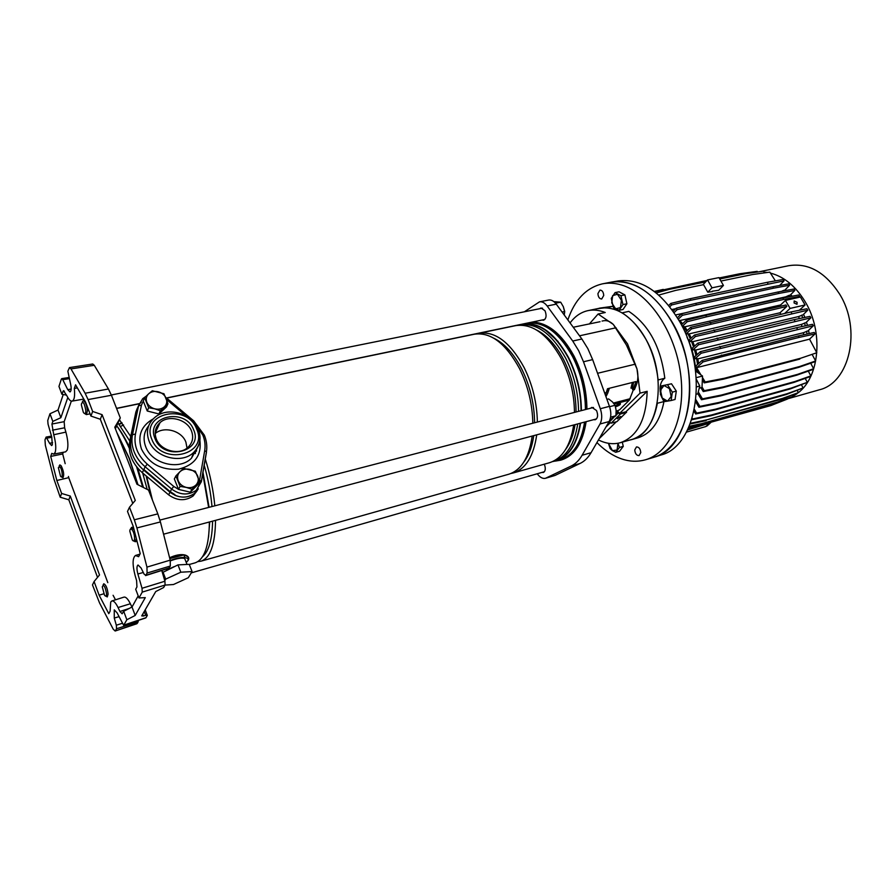 <?xml version="1.0" encoding="UTF-8"?>
<svg xmlns="http://www.w3.org/2000/svg" width="896" height="896" viewBox="0 0 896 896"><rect width="100%" height="100%" fill="white"/><g stroke="black" fill="none" stroke-linecap="round" stroke-linejoin="round"><path stroke-width="1.34" d="M103.757 593.802L99.12 595.179L108.786 613.682L110.13 611.117L110.701 602.101L111.821 600.97C113.613 600.533 115.696 602.717 118.059 607.533L119.941 611.498L129.181 608.462M55.182 452.39C56.28 448.336 55.81 442.456 53.749 434.75L51.934 424.043L52.819 421.4L49.963 413.762L47.746 420.504L48.048 424.166L51.71 436.89L52.349 444.774L51.654 445.581L49.538 443.285L46.11 437.08L44.99 439.835L45.349 445.267L54.018 479.259L60.2 497.213L61.622 493.461L56.84 480.491L50.702 456.422L51.766 453.354L53.648 454.16L55.182 452.39M53.693 454.149L65.654 451.83L67.256 450.027C68.432 445.894 67.973 439.925 65.89 432.107L64.635 427.784L52.438 430.181M118.899 616.694L114.262 618.061L114.251 609.862L117.062 612.819L123.648 625.307L126.851 619.741L123.704 611.285L122.158 613.794L119.941 611.498M157.83 513.878L160.418 521.931L136.909 527.934L134.322 519.792L157.83 513.878L148.523 490.067L136.954 484.232L114.778 427.202L120.299 417.928L111.429 395.259L88.077 399.582L85.12 393.243L70.974 368.906L69.485 367.584L67.85 371.202L70.235 382.39C71.546 387.766 71.478 390.947 70.011 391.944L67.771 389.659L62.754 379.669L61.757 378.627L61.354 379.098L58.957 386.411L61.914 394.251L63.515 390.667L66.987 395.998C68.802 399.549 70.482 401.262 72.038 401.128C74.334 400.299 75.096 396.066 74.312 388.416L75.566 384.798L85.534 402.058L90.91 416.058L92.646 411.454L88.077 399.582M160.418 521.931L170.218 560.146L170.33 566.026L168.896 568.21M161.762 570.472L164.92 581.235L165.088 585.043L142.24 592.122L142.027 588.28L164.92 581.235M142.677 614.197L143.371 616.022L141.714 615.877L155.747 591.55L163.621 587.552L165.088 585.043M123.872 625.094L145.97 617.714L147.302 615.429L145.667 615.283L144.234 611.509M138.354 620.39L138.163 621.79L116.547 628.757L116.323 625.218L122.058 623.381M99.12 595.179L94.091 581.538L92.478 584.931L99.467 602.762L113.21 629.171L115.147 631.019L137.245 623.392L138.163 621.79M60.2 497.213L68.824 499.789L97.53 577.382M92.646 411.454L102.11 414.68L135.285 500.45L129.494 507.237L134.322 519.792M61.622 493.461L70.28 496.048L99.523 574.963L94.091 581.538M107.811 582.646L68.746 477.658L56.84 480.491M90.91 416.058L100.318 419.261L132.776 503.384M126.851 619.741L135.195 615.451L145.286 597.621L138.981 597.957L135.699 589.254L136.942 586.958L136.595 580.597L135.117 575.523C132.317 564.558 132.44 557.883 135.486 555.486L138.611 556.696L140.213 553.65L133.179 526.232L127.501 511.414L129.494 507.237M69.485 367.584L92.747 364L94.282 365.299L70.974 368.906M85.12 393.243L108.438 388.998L94.282 365.299M108.438 388.998L111.429 395.259M115.36 428.714L120.299 417.928M63.246 394.498L58.016 410.043L49.963 413.762M143.371 616.022L145.667 615.283M138.981 597.957L142.24 592.122M115.494 630.672L116.547 628.757M114.262 618.061L116.323 625.218M51.934 424.043L64.165 421.669L71.344 401.094M66.562 395.136L61.914 394.251M67.805 397.499L60.883 417.682L52.819 421.4M138.197 595.862L132.026 607.006L123.704 611.285M136.909 527.934L146.944 567.112L170.218 560.146M170.33 566.026L147.101 573.037L145.858 575.31L169.232 567.93M143.293 572.477L137.872 573.989C136.606 569.072 136.662 566.07 138.029 564.995L141.075 567.986L144.133 574.19L145.858 575.31M137.872 573.989L142.027 588.28M147.101 573.037L146.944 567.112M113.086 595.28L115.494 599.805M68.746 477.658L68.443 476.448M65.184 463.68L62.698 453.958L50.702 456.422M62.698 453.958L63.314 452.278M77.347 387.878L74.312 388.416M111.944 600.936L123.917 597.139C125.776 596.68 127.926 598.886 130.368 603.758L131.947 607.04M64.165 421.669L64.635 427.784M135.195 615.451L132.026 607.006M60.883 417.682L58.016 410.043M100.318 419.261L102.11 414.68M68.824 499.789L70.28 496.048M156.766 429.677L155.478 430.315M156.251 430.797L155.322 431.245M195.306 453.589L195.664 450.206M170.397 560.874C176.949 558.421 181.709 557.626 184.666 558.466L185.618 560.874M162.389 572.611L177.968 564.894L189.224 564.334L192.08 571.57L188.294 577.73L173.466 584.528L165.066 585.088M559.866 459.794L560.146 459.715C573.07 455.482 581.224 442.938 584.595 422.083M585.424 409.562C585.256 390.914 580.966 373.24 572.566 356.541C558.69 331.901 543.312 320.858 526.445 323.4L519.366 325.125M552.754 461.541L556.226 460.824C569.117 456.602 577.237 444.046 580.586 423.147M581.403 410.603C581.224 391.922 576.923 374.203 568.512 357.47C554.646 332.774 539.291 321.698 522.446 324.229M137.76 484.646L129.248 458.539L117.163 433.339M137.995 484.758L129.472 458.606L116.861 432.555M142.666 487.11L136.618 466.816M143.461 487.514L137.76 468.216M147.202 489.395L142.643 472.976M152.443 500.091L146.619 476.325M208.544 537.163L209.686 521.909M209.082 507.315L202.933 472.002M194.902 562.912L195.104 562.856C204.333 559.586 209.093 545.966 209.373 521.998M208.634 507.438L202.698 473.368M202.518 556.73C208.869 551.275 212.229 539.414 212.576 521.136M211.994 506.565C210.818 492.99 208.197 479.136 204.142 465.013M197.859 561.59L201.051 561.165C210.358 557.883 215.186 544.286 215.533 520.352M214.816 505.826C213.36 490.291 210.168 474.611 205.218 458.797M508.603 474.275L508.872 474.197C521.394 470.075 529.166 457.352 532.19 436.038M532.829 423.226C532.426 404.107 528.013 385.941 519.602 368.726C505.747 343.314 490.638 331.811 474.264 334.23L166.555 398.104M523.992 461.81C528.931 455.37 532.179 446.645 533.758 435.624M534.587 422.766C534.374 404.04 530.141 386.21 521.864 369.264C513.8 353.662 504.426 343.302 493.73 338.173M510.91 473.491L513.296 472.954C525.862 468.81 533.669 456.109 536.715 434.829M537.376 422.038C536.995 402.965 532.594 384.843 524.182 367.674C510.328 342.328 495.186 330.87 478.766 333.301L476.728 333.85M549.181 462.806L549.45 462.728C562.296 458.528 570.371 445.95 573.675 424.995M574.47 412.406C574.246 393.658 569.934 375.883 561.534 359.083C547.658 334.286 532.336 323.142 515.558 325.662L479.147 333.222M565.813 449.154C570.394 442.882 573.474 434.706 575.053 424.626M576.05 412.003C576.027 393.624 571.883 376.174 563.606 359.643C555.968 345.173 546.997 335.317 536.682 330.075M552.552 461.597L553.515 461.339C566.317 457.15 574.392 444.674 577.73 423.909M578.547 411.354C578.368 392.672 574.09 374.965 565.69 358.221C551.869 333.57 536.57 322.504 519.814 325.024L519.165 325.17M555.688 460.723L555.957 460.645C568.781 456.456 576.867 443.99 580.227 423.248M581.056 410.693C580.888 392.045 576.61 374.36 568.21 357.65C554.389 333.021 539.078 321.978 522.301 324.509L520.206 324.946M169.613 557.771C175.258 555.139 180.13 554.165 184.206 554.826L185.371 555.106C188.574 556.282 189.504 558.051 188.16 560.392L186.256 562.509M166.6 570.08L174.227 566.597M180.768 564.749L186.458 564.469M143.125 473.379L143.651 476.258M130.726 436.509L119.549 419.922M180.958 410.133L169.658 400.613M146.138 475.91L150.942 496.272M129.774 441.067L118.25 423.349M129.237 446.891C125.25 438.446 121.162 431.547 116.995 426.194C121.195 432.074 125.294 439.398 129.282 448.202M524.653 323.859L523.32 324.307M199.371 481.018L199.573 480.088L201.365 481.701L196.314 490.235C188.418 495.566 180.186 495.174 171.64 489.059L170.262 491.702L174.955 494.67L174.686 495.197C182.146 498.254 188.776 497.638 194.589 493.371C186.704 498.691 178.506 498.299 169.994 492.218L143.595 470.019L142.33 472.707L168.627 494.838C177.117 500.898 185.293 501.267 193.155 495.958L197.288 490.47M199.573 480.088L204.691 450.699L206.438 451.752L201.354 481.13L194.589 493.371L198.162 489.059M142.33 472.707C131.958 463.4 127.803 452.76 129.83 440.787L135.856 412.048L137.323 408.24M143.595 470.019C133.202 460.678 129.013 450.005 131.051 438.01L137.077 409.203L138.824 404.936M139.182 404.398L141.198 402.147M186.155 562.24L188.16 560.392C189.325 558.141 188.317 556.494 185.125 555.464L183.994 555.229C179.995 554.534 175.235 555.498 169.702 558.107M186.379 562.352L188.16 560.392C188.395 558.645 186.939 557.67 183.814 557.469C180.275 557.379 175.773 558.376 170.296 560.459M185.371 555.106L183.814 557.469M184.206 554.826L169.826 558.589M164.763 580.72L165.693 579.118L180.824 572.208L177.968 564.894M180.824 572.208L192.08 571.57M165.693 579.118L162.859 571.782M120.68 426.35L123.57 424.973M616.941 405.574L617.4 404.533M542.046 320.029L543.558 320.208C546.302 318.662 546.795 315.504 545.003 310.755L541.038 307.955L539.762 308.694M541.901 472.438L543.301 472.517C545.541 471.162 545.877 468.384 544.309 464.184M593.611 419.686L595.202 419.776C597.878 418.208 598.315 415.128 596.512 410.514L591.886 407.378L590.576 408.229M632.218 388.618L632.979 390.062L634.413 389.693L636.328 384.966C638.142 380.262 638.355 374.898 636.978 368.883L626.45 345.072L613.312 324.442L627.547 343.896L636.978 368.883L640.035 393.154L619.27 413.762M521.45 324.475L522.155 324.162M531.126 322.302C546.694 322.784 560.605 334.096 572.835 356.25C581.269 372.994 585.592 390.734 585.805 409.461M532.258 322.067C547.848 322.549 561.747 333.85 573.978 355.981C582.411 372.714 586.734 390.443 586.936 409.17M545.653 330.299L558.096 341.477M530.734 324.195L532.56 324.195M524.362 311.797L539.459 301.874C542.158 301.414 544.723 302.792 547.154 305.984L572.723 341.029L578.682 350.706L583.486 361.771L600.32 408.733C602.269 414.702 602.179 419.787 600.029 423.987L582.109 455.246C579.163 460.32 575.534 463.904 571.222 465.998L545.541 478.274L554.949 475.474L580.093 463.445C584.427 461.35 588.078 457.778 591.046 452.715L609.112 421.546C611.274 417.346 611.386 412.283 609.448 406.347L592.648 359.621L587.843 348.622L581.874 339.002L556.282 304.147C553.851 300.978 551.275 299.611 548.554 300.07L539.538 301.851M588.235 310.576L599.088 308.325C616.571 305.626 632.251 316.053 646.117 339.618C667.912 377.866 658.683 433.821 631.534 439.544L631.243 439.622M570.08 322.941C574.907 316.355 580.832 312.256 587.832 310.654C593.398 309.467 599.211 310.083 605.248 312.514L598.091 314.014L613.312 324.442C610.042 321.339 606.738 320.118 603.389 320.79L602.078 321.07M605.427 395.17L607.499 388.741L635.992 381.573L632.979 390.062M605.562 395.539L606.872 395.08M605.965 426.978L610.008 422.968M589.322 324.016L598.091 314.014M598.461 439.936C605.998 443.722 613.334 444.629 620.469 442.669C637.37 436.61 646.274 419.496 647.17 391.306L640.035 393.154M545.541 478.274C542.696 478.923 539.93 477.422 537.242 473.771M585.01 421.971C581.661 443.195 573.429 455.952 560.325 460.253L554.893 461.16M586.141 421.669C582.781 442.882 574.549 455.638 561.434 459.939L560.325 460.253M573.25 327.253L600.051 321.709M599.2 438.659L616.291 421.781M616.19 412.171L616.885 411.477L620.446 413.974L626.237 412.429L625.901 411.79L647.17 391.306M632.464 387.968L633.651 382.155M640.763 452.581C640.382 448.84 638.96 446.958 636.474 446.925L634.76 449.96C635.141 453.701 636.574 455.582 639.061 455.605L640.763 452.581M603.736 295.467C603.445 291.984 602.179 290.192 599.95 290.091L597.912 293.63C598.203 297.102 599.469 298.894 601.709 298.995L603.736 295.467M657.306 403.267L663.981 401.576L661.405 396.626M660.285 392.235L660.05 388.304C660.307 383.477 661.898 380.117 664.81 378.235L658.09 379.96M567.862 319.917C574.661 299.846 586.107 287.84 602.213 283.886C608.362 282.643 614.768 283.002 621.41 284.962C648.525 292.746 675.002 331.296 680.546 373.554C686.28 415.834 670.242 452.704 645.691 459.715C636.474 462.381 626.998 461.541 617.288 457.195C610.12 453.947 603.333 449.064 596.926 442.568M602.795 283.774L610.198 282.33C616.37 281.075 622.787 281.434 629.451 283.382C656.634 291.099 683.11 329.437 688.598 371.515C694.277 413.605 678.115 450.374 653.486 457.408L653.128 457.52M622.082 312.861L628.802 311.371C648.805 324.722 660.811 347.01 664.81 378.235M622.126 312.794C642.096 326.211 654.102 348.6 658.146 379.926M657.35 403.346C653.43 423.248 644.84 435.344 631.557 439.634L629.272 440.182M663.981 401.576C660.016 421.422 651.381 433.496 638.064 437.786L637.773 437.875M614.488 309.355L613.413 307.294M599.48 308.146L612.875 306.286M612.886 306.32L606.39 307.765M597.139 308.728L606.346 307.675M60.502 476.19C63.045 479.909 62.608 470.154 60.077 466.917L58.352 467.645L60.502 476.19M59.102 466.2L59.853 464.89L61.13 465.741C63.739 471.072 64.333 475.07 62.922 477.725L61.645 476.885M106.568 593.802C105.202 586.454 103.768 584.136 102.267 586.824L104.485 595.134C105.818 596.848 106.512 596.4 106.568 593.802M103.006 585.178L103.757 583.789C105.941 584.741 107.386 588.179 108.102 594.104L107.274 596.938L105.918 596.142M132.138 529.85C130.805 528.315 130.032 528.752 129.808 531.138L132.294 539.941C135.408 544.331 135.262 533.725 132.138 529.85M130.637 528.965L131.566 527.453L134.098 529.782M136.315 538.462L135.251 541.733L133.683 540.87M616.146 410.603L615.429 406.448M81.413 405.149L83.339 412.339C84.896 414.534 85.725 413.963 85.814 410.603C84.47 402.998 83.014 400.77 81.435 403.928L81.413 405.149M82.298 402.046L83.216 400.646C85.355 401.509 86.766 404.925 87.427 410.917L86.352 414.602L84.896 413.683M564.682 311.338L563.192 306.376L564.749 312.043M609.885 419.91L615.91 415.755L616.134 410.357L615.082 405.272L612.483 401.934L608.63 398.933L606.939 399.37M615.91 415.755L610.602 417.178M615.082 405.272L609.571 406.717M564.267 315.034L564.704 311.494L563.326 306.701L560.683 302.176L553.896 301.638M560.683 302.176L555.531 303.206M564.704 311.494L562.072 312.032M620.805 416.472L617.478 418.186M620.413 416.55L617.344 418.802L620.413 416.55M620.088 403.57L615.664 405.877M619.405 403.682C616.762 404.69 615.507 405.608 615.642 406.459L616.694 406.403C619.326 405.406 620.581 404.488 620.446 403.637L619.405 403.682M609.392 388.259L607.656 393.31L608.72 388.427M633.304 389.973L629.362 400.075L619.64 409.763L616.717 411.141M633.461 387.71L630.974 388.136L632.386 382.48M607.656 393.31L605.931 396.581M617.176 410.827L619.674 413.37M609 421.747L611.173 423.17L616.93 421.613L626.237 412.429M625.901 411.79L619.976 413.37M661.304 454.91L654.629 457.05C690.245 447.966 702.24 373.946 673.064 323.613C654.886 293.216 634.323 279.384 611.374 282.106L618.296 280.918C641.256 278.186 661.819 291.917 679.952 322.123C709.072 372.154 696.965 445.794 661.304 454.91L660.229 455.258M696.237 377.664L702.52 376.04L695.766 371.123C695.016 359.184 692.093 347.861 686.986 337.142C692.093 347.861 695.016 359.184 695.766 371.123L695.598 371.157M702.52 376.04L702.005 387.442L699.642 388.058M794.091 302.971L797.003 304.293L797.082 302.288L794.17 300.966L794.091 302.971M785.422 300.418L800.419 297.024L805.078 304.965L790.093 308.426L785.422 300.418L778.859 306.6M786.811 306.432L785.96 304.976L690.693 327.309L685.362 332.293L686.213 333.827L689.147 333.883L780.035 312.76L786.811 306.432L691.555 328.854L686.213 333.827M780.875 314.306L780.035 312.76M784.739 313.398L790.093 308.426M691.23 338.05L689.147 333.883M687.243 330.534L684.835 326.805L780.584 304.976M686.504 331.229L683.435 326.368L684.835 326.805M682.315 326.626L683.435 326.368M681.979 324.318L679.246 320.858M710.114 322.314L710.965 323.837M798.302 335.933L799.154 337.4L815.069 333.917L814.218 332.461L798.302 335.933L702.184 360.371L695.99 365.848L696.438 369.981L698.186 372.882M697.558 364.493L696.584 358.422L697.85 358.882L803.387 332.741L807.99 330.882L813.344 325.763L701.176 353.237L694.971 358.826L696.584 358.422M813.344 325.763L812.493 324.318L796.555 327.701L700.314 351.68L694.602 356.821L694.971 358.826M695.979 355.589L694.4 349.608L695.733 350.034L801.405 324.419L805.907 322.638L810.891 317.811L698.611 344.736L692.821 349.989L694.4 349.608M810.891 317.811L810.051 316.366L794.091 319.659L697.749 343.179L692.283 348.163L692.821 349.989M693.56 346.987L691.432 341.253L692.81 341.667L798.582 316.568L803.029 314.832L807.766 310.184L695.386 336.56L689.875 341.622L691.432 341.253M807.766 310.184L806.915 308.739L790.944 311.954L694.523 335.014L689.181 339.942L689.875 341.622M690.379 338.834L687.747 333.469M809.794 339.584L809.749 338.946M809.122 333.57L808.562 330.333M807.43 325.394L806.478 322.09M804.854 317.43L803.566 314.294M801.45 309.837L800.901 308.806M802.771 317.867L801.662 315.146M805.347 325.83L804.53 322.963M807.061 334.029L806.579 331.229M792.142 296.24L790.686 294.672M786.162 290.472L785.243 289.733M784.022 290.875L783.485 290.427L784.862 290.125L789.611 285.242L773.595 288.176L696.528 304.909L677.141 309.691L674.106 312.614M790.014 296.643L788.894 295.422L790.25 295.109L794.842 290.438L778.837 293.44L682.36 315.314L678.283 319.189M798.134 392.829C819.683 376.813 823.648 331.834 805.134 301.672C795.682 286.216 784.123 276.685 770.437 273.09M767.402 272.474L764.019 272.082M793.061 396.278L797.261 393.512M818.91 389.917L819.235 389.827C849.598 382.984 861.986 329.325 839.429 293.81C825.059 271.947 808.091 262.584 788.547 265.731L758.934 271.813M803.096 301.582L804.003 303.005M696.965 354.693L695.733 350.034M694.49 346.147L692.81 341.667M699.731 362.555L698.499 362.869L698.32 363.81M698.499 362.869L697.85 358.882M802.01 326.536L801.405 324.419M799.389 318.562L798.582 316.568M803.723 334.757L803.387 332.741M815.069 333.917L809.525 339.158L696.606 367.662L696.091 366.71M702.184 360.371L703.046 361.928L696.606 367.662M682.584 323.736L679.93 320.533L785.792 296.845L788.894 295.422M678.843 320.163L679.93 320.533M675.662 314.944L685.72 312.738M781.57 291.334L783.485 290.427M720.944 281.053L752.506 274.534L769.832 272.138L775.376 280.862M712.398 291.581L707.773 292.174L711.995 287.84L723.43 285.443L718.726 290.248L712.208 291.245M658.784 295.064L675.651 290.405L703.539 284.648M671.922 309.523L675.752 308.694M707.773 292.174L703.349 284.301L707.538 279.933L718.973 277.603L723.43 285.443M711.995 287.84L707.538 279.933M710.651 422.778L687.523 429.99M707.717 425.354L705.768 426.574L686.403 432.13M654.338 291.446L663.242 289.408M719.186 277.962L739.917 273.728L757.198 271.354L757.602 272.003M654.718 291.738L707.034 280.448M719.768 278.992L746.155 273.582L763.459 271.197L764.512 272.877M656.253 292.936L669.413 289.318L705.667 281.882M690.166 298.715L691.006 300.216L784.045 280.885L783.216 279.474L767.2 282.33L690.166 298.715L670.802 303.43L668.741 305.435M691.006 300.216L671.642 304.942L669.794 306.734M670.802 303.43L671.642 304.942M767.2 282.33L768.029 283.752M784.045 280.885L779.61 285.499M789.611 285.242L788.771 283.83L772.766 286.742L695.688 303.397L676.301 308.168L673.142 311.214M772.766 286.742L773.595 288.176M695.688 303.397L696.528 304.909M676.301 308.168L677.141 309.691M794.842 290.438L794.013 289.016L777.997 291.995L700.907 308.941L681.509 313.79L677.398 317.71M700.907 308.941L701.758 310.464M777.997 291.995L778.837 293.44M681.509 313.79L682.36 315.314M681.408 324.845L686.336 320.197L705.746 315.28L706.597 316.803L783.675 299.454L799.669 296.386L798.638 297.427M706.597 316.803L687.187 321.742L682.214 326.424M705.746 315.28L782.835 298.01L798.829 294.963L799.669 296.386M782.835 298.01L783.675 299.454M686.336 320.197L687.187 321.742M690.693 327.309L691.555 328.854M713.933 329.93L714.784 331.464M790.944 311.954L791.795 313.41M694.523 335.014L695.386 336.56M721.538 355.029L722.4 356.574L799.154 337.4M722.4 356.574L703.046 361.928M700.896 374.853L696.102 366.822M809.547 339.136L816.805 352.744L800.822 358.198L724.36 378.269L705.174 381.965L702.453 377.451M800.822 358.198L816.805 352.744M724.36 378.269L723.386 379.176L799.814 359.083M723.386 379.176L704.2 382.872L702.352 379.803M705.174 381.965L704.2 382.872M717.976 403.346L698.936 407.254L699.888 406.381L718.95 402.472L717.976 403.346L793.934 382.402L809.816 376.757L810.824 375.906L808.293 371.112M698.936 407.254L695.677 401.8M718.95 402.472L794.931 381.539L793.934 382.402M794.931 381.539L810.824 375.906M699.888 406.381L695.912 399.728M720.574 395.898L701.478 399.739L702.442 398.854L721.549 395.013L720.574 395.898L796.69 375.2L812.605 369.6L813.613 368.738L810.69 363.205M701.478 399.739L697.838 393.669M721.549 395.013L797.698 374.326L796.69 375.2M797.698 374.326L813.613 368.738M702.442 398.854L698.477 392.235M722.389 387.789L703.248 391.563L704.211 390.667L723.363 386.904L722.389 387.789L798.661 367.382L814.61 361.85L815.629 360.976L812.347 354.805M703.248 391.563L700.941 387.722M723.363 386.904L799.68 366.498L798.661 367.382M799.68 366.498L815.629 360.976M704.211 390.667L702.027 387.016M796.555 327.701L797.406 329.168M719.69 346.427L720.552 347.962M700.314 351.68L701.176 353.237M717.136 338.005L717.998 339.55M794.091 319.659L794.942 321.126M697.749 343.179L698.611 344.736M694.422 409.427L696.618 413.112L715.624 409.158L791.437 388.024L807.296 382.346L805.224 378.392M715.624 409.158L714.661 410.021L790.44 388.864L807.296 382.346M714.661 410.021L695.666 413.974L694.03 411.242M791.437 388.024L790.44 388.864M696.618 413.112L695.666 413.974M692.205 418.152L692.686 418.947L711.637 414.949L787.282 393.669L803.118 387.946L801.517 384.899M711.637 414.949L710.685 415.8L786.296 394.498L803.118 387.946M710.685 415.8L691.701 419.742M787.282 393.669L786.296 394.498M692.686 418.947L691.734 419.798M690.446 423.315L707.078 419.776L782.555 398.384L798.358 392.65L797.261 390.544M707.078 419.776L781.581 399.202L798.358 392.65M706.138 420.616L690.166 424.01M782.555 398.384L781.581 399.202M690.368 428.198L694.512 427.302M689.886 428.624L687.994 429.038M688.486 427.974L771.714 404.79L787.394 398.91M696.562 426.238L770.762 405.597L787.461 399.045M695.643 427.067L688.162 428.669M771.714 404.79L770.762 405.597M689.237 426.283L702.016 423.55L777.325 402.102L793.106 396.357L792.523 395.237M702.016 423.55L776.362 402.92L793.106 396.357M701.086 424.379L688.934 426.989M777.325 402.102L776.362 402.92M799.31 310.274L805.078 304.965M696.371 394.218L697.76 393.848L699.787 386.053L696.349 379.254M699.787 386.053L696.584 386.893M610.154 448.638L608.44 443.296L612.427 450.621L610.154 448.638M617.938 443.262L619.438 447.462L615.742 452.301L619.562 451.214L623.269 446.365L622.306 442.142M615.742 452.301L612.427 450.621L617.075 450.038L617.96 443.33M619.438 447.462L623.269 446.365M667.554 384.81L672.347 392.146L671.115 400.523L675.058 399.47L676.301 391.104L671.507 383.79L661.573 385.885L671.507 383.79M671.115 400.523L665.112 401.52L662.211 398.003L660.374 394.218L661.573 385.885M672.347 392.146L676.301 391.104M667.576 401.162L671.194 396.48L669.413 388.606L664.026 385.493L660.442 390.197L662.211 398.003L667.576 401.162M620.928 295.702L624.893 294.896L619.035 291.816L615.07 292.611L620.928 295.702L622.944 304.584L626.898 303.766L624.893 294.896M622.944 304.584L619.091 310.307L613.278 307.171L611.274 298.368L615.07 292.611M619.091 310.307L623.034 309.478L626.898 303.766M621.398 300.25L617.456 294.258L612.64 295.613L611.744 302.882L615.642 308.851L620.48 307.574L621.398 300.25M155.187 433.574C164.035 425.79 181.787 430.797 185.886 442.098L187.04 448.101M154.963 438.469C145.141 415.778 185.573 407.254 193.626 429.811C203.963 452.032 163.341 461.675 154.963 438.469M191.509 431.032C187.275 419.418 168.829 414.4 160.048 422.621C155.31 427.09 154.067 432.522 156.307 438.928C160.451 450.598 178.898 455.638 187.634 447.619C192.573 443.072 193.861 437.539 191.509 431.032M131.712 435.467C129.786 441.829 130.088 448.347 132.619 455.011C135.811 462.896 141.378 469.246 149.318 474.074M139.059 404.365L137.323 408.643L131.298 437.45L132.518 434.65L138.555 405.776L137.323 408.643M193.155 495.958L198.285 488.835M170.262 491.702L143.853 469.482L145.13 466.76C140.056 462.448 136.382 457.43 134.109 451.707C131.902 445.962 131.376 440.283 132.518 434.65L135.442 434.101C133.56 445.357 137.491 455.381 147.269 464.15L173.779 486.45L178.483 489.317M148.669 407.758L144.648 397.701L148.691 393.77L152.331 390.734L163.946 393.736L167.978 403.704L166.488 406.93L158.917 413.963L160.384 410.749L154.728 408.822L148.669 407.758L147.235 410.995L158.917 413.963M167.978 403.704L160.384 410.749M144.648 397.701L143.237 400.971L147.235 410.995M164.394 406.784C166.768 404.398 167.362 401.565 166.163 398.283C164.718 395.046 162.109 392.896 158.346 391.798C154.526 390.925 151.301 391.574 148.691 393.77C146.283 396.133 145.667 398.978 146.843 402.293C148.288 405.552 150.92 407.736 154.728 408.822C158.592 409.685 161.806 409.002 164.394 406.784M180.096 486.394L175.907 475.922L179.962 471.733L183.568 468.373L195.328 471.218L199.539 481.589L197.893 484.579L190.333 492.195L191.957 489.216L186.256 487.402L180.096 486.394L178.506 489.395L190.333 492.195M199.539 481.589L191.957 489.216M175.907 475.922L174.339 478.957L178.506 489.395M195.978 484.994C198.341 482.406 198.901 479.416 197.658 475.989C196.157 472.64 193.491 470.434 189.683 469.392C185.808 468.574 182.571 469.347 179.962 471.733C177.554 474.286 176.971 477.288 178.214 480.749C179.715 484.142 182.392 486.36 186.256 487.402C190.154 488.208 193.402 487.402 195.978 484.994M65.89 432.107L53.749 434.75M52.618 442.669L49.538 443.285M64.411 391.171L62.866 391.418M51.811 437.27L47.062 438.122M69.16 378.661L62.754 379.669M71.176 389.054L67.771 389.659M130.368 603.758L118.059 607.533M169.994 492.218L168.627 494.838M137.077 409.203L135.856 412.048M131.051 438.01L129.83 440.787M122.125 423.046L119.157 424.424M118.899 424.099L121.878 422.722M635.432 364.134L597.565 373.296M592.648 359.621L583.486 361.771M606.446 392.549L604.643 392.997M581.874 339.002L572.723 341.029M609.448 406.347L600.32 408.733M609.112 421.546L600.029 423.987M591.046 452.715L582.109 455.246M580.093 463.445L571.222 465.998M554.949 475.474L546.213 478.005M556.282 304.147L547.154 305.984M636.328 384.966L634.894 385.336M616.056 327.768L579.533 335.81M613.514 403.043L630.19 398.709M629.362 400.075L614.264 404.006M620.446 413.974L611.173 423.17M618.43 412.877L615.966 415.33M613.514 417.771L609.179 422.083M618.016 412.082L616.112 413.986M610.254 419.81L609.694 420.37M705.768 426.574L708.77 423.92M204.691 450.699C205.554 445.491 204.938 440.283 202.832 435.098L194.835 423.405M192.987 421.254L193.771 420.918M197.333 447.731L191.43 458.248C179.402 470.781 151.704 463.971 145.667 446.667C142.867 438.906 143.853 431.962 148.646 425.824M199.909 440.384C201.757 455.504 194.622 465.114 178.506 469.202C161.314 470.411 148.96 463.691 141.456 449.042C137.323 435.837 141.21 425.802 153.115 418.947M198.912 431.088C201.398 439.242 199.718 446.286 193.872 452.222C182.078 464.475 154.896 457.744 148.949 440.776C145.701 431.267 147.773 423.394 155.165 417.144C168.19 406.235 192.304 413.638 198.184 429.128C201.522 437.752 200.088 445.446 193.872 452.222L191.43 458.248L197.59 447.474M196.694 429.117C208.757 454.899 161.549 466.2 151.782 439.174C140.414 412.776 187.365 402.987 196.694 429.117M168.157 399.347L193.637 420.806L204.31 435.098C206.573 440.586 207.29 446.141 206.438 451.752L206.293 452.637M143.259 401.038L141.445 405.216L138.555 405.776L142.677 398.698L146.048 396.29M206.45 452.346L201.421 481.342M173.779 486.45L171.64 489.059L145.13 466.76L147.269 464.15M186.088 415.901L166.645 399.549M141.445 405.216L135.442 434.101M178.886 489.485L183.938 490.683M194.432 488.062L197.646 484.814M165.906 397.678L168.011 399.224L167.059 399.885M72.083 401.117L83.821 399.078M135.643 555.43L139.955 554.142M145.197 609.84L147.179 615.07M145.746 617.926L123.648 625.307M168.941 568.198L145.578 575.59M68.824 377.518L61.757 378.627M51.486 436.106L46.11 437.08M136.875 623.739L115.147 631.019M187.029 564.446L184.666 558.466M560.146 459.715L556.226 460.824M508.872 474.197L201.051 561.165M549.45 462.728L513.296 472.954M555.957 460.645L553.515 461.339M195.104 562.856L189.291 564.491M139.138 403.805L116.603 408.475M631.534 439.544L620.469 442.669M645.691 459.715L653.486 457.408M631.557 439.634L638.064 437.786M191.274 572.88L544.421 471.71M131.566 527.453L133.381 526.982M159.914 520.083L593.477 407.467M135.251 541.733L137.032 541.251M163.565 534.195L596.501 418.914M86.352 414.602L90.048 413.829M116.547 408.33L139.205 403.637M166.387 397.992L544.824 319.458M83.216 400.646L84.56 400.378M111.328 394.99L542.539 308.134M626.237 411.779L626.573 412.406M819.235 389.827L787.618 398.821M706.989 426.003L709.979 423.349M160.048 422.621L155.187 433.093M196.504 451.181L196.47 449.109"/></g></svg>
